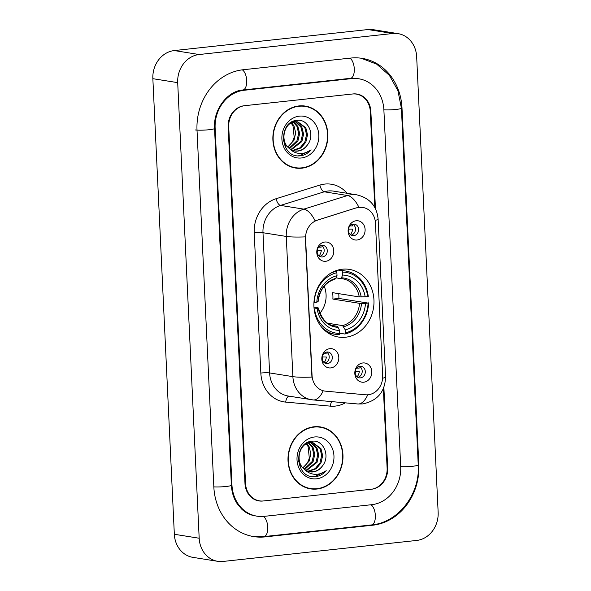 <?xml version="1.0" encoding="UTF-8"?>
<svg xmlns="http://www.w3.org/2000/svg" width="591" height="591" viewBox="0 0 591 591"><rect width="100%" height="100%" fill="white"/><g stroke="black" fill="none" stroke-linecap="round" stroke-linejoin="round"><path stroke-width="0.89" d="M342.337 269.215A34.263 29.942 99.1 0 0 313.947 302.489A34.263 29.942 99.1 0 0 338.54 337.062A34.263 29.942 99.1 0 0 345.543 337.232A34.263 29.942 99.1 0 0 373.933 303.959A34.263 29.942 99.1 0 0 349.333 269.385A34.263 29.942 99.1 0 0 342.337 269.215M330.768 367.92A9.7 8.473 -80.9 0 1 321.822 359.217A9.7 8.473 -80.9 0 1 329.859 348.675A9.7 8.473 -80.9 0 1 338.806 357.378A9.7 8.473 -80.9 0 1 330.768 367.92M326.934 352.029A5.821 5.083 99.1 0 0 322.117 357.681A5.821 5.083 99.1 0 0 326.291 363.546A5.821 5.083 99.1 0 0 327.48 363.576A5.821 5.083 99.1 0 0 332.305 357.924A5.821 5.083 99.1 0 0 328.123 352.059A5.821 5.083 99.1 0 0 326.934 352.029M325.737 261.274A9.7 8.473 -80.9 0 1 316.791 252.571A9.7 8.473 -80.9 0 1 324.828 242.022A9.7 8.473 -80.9 0 1 333.782 250.732A9.7 8.473 -80.9 0 1 325.737 261.274M321.91 245.383A5.821 5.083 99.1 0 0 317.086 251.027A5.821 5.083 99.1 0 0 321.26 256.9A5.821 5.083 99.1 0 0 322.45 256.93A5.821 5.083 99.1 0 0 327.274 251.278A5.821 5.083 99.1 0 0 323.1 245.405A5.821 5.083 99.1 0 0 321.91 245.383M363.768 382.207A9.7 8.473 -80.9 0 1 354.822 373.505A9.7 8.473 -80.9 0 1 362.859 362.955A9.7 8.473 -80.9 0 1 371.813 371.658A9.7 8.473 -80.9 0 1 363.768 382.207M359.941 366.309A5.821 5.083 99.1 0 0 355.117 371.961A5.821 5.083 99.1 0 0 359.298 377.834A5.821 5.083 99.1 0 0 360.48 377.863A5.821 5.083 99.1 0 0 365.304 372.212A5.821 5.083 99.1 0 0 361.131 366.339A5.821 5.083 99.1 0 0 359.941 366.309M357.067 240.012A9.7 8.473 -80.9 0 1 348.114 231.31A9.7 8.473 -80.9 0 1 356.159 220.761A9.7 8.473 -80.9 0 1 365.105 229.463A9.7 8.473 -80.9 0 1 357.067 240.012M353.233 224.115A5.821 5.083 99.1 0 0 348.409 229.766A5.821 5.083 99.1 0 0 352.591 235.639A5.821 5.083 99.1 0 0 353.78 235.669A5.821 5.083 99.1 0 0 358.597 230.017A5.821 5.083 99.1 0 0 354.423 224.144A5.821 5.083 99.1 0 0 353.233 224.115M356.698 207.936A17.457 15.255 -80.9 0 1 359.343 207.389A17.457 15.255 -80.9 0 1 362.904 207.478A17.457 15.255 -80.9 0 1 375.448 223.051L382.65 375.773A17.457 15.255 -80.9 0 1 365.511 394.781L325.493 391.161A17.457 15.255 -80.9 0 1 324.599 391.05A17.457 15.255 -80.9 0 1 312.055 375.47L305.599 238.594A17.457 15.255 -80.9 0 1 317.433 220.162L356.247 207.869L361.36 207.293M352.827 224.181A5.821 5.083 -80.9 0 1 355.42 230.195A5.821 5.083 -80.9 0 1 351.084 235.107M359.527 366.376A5.821 5.083 -80.9 0 1 362.128 372.396A5.821 5.083 -80.9 0 1 357.784 377.302M321.497 245.442A5.821 5.083 -80.9 0 1 324.097 251.463A5.821 5.083 -80.9 0 1 319.753 256.368M326.528 352.088A5.821 5.083 -80.9 0 1 329.128 358.109A5.821 5.083 -80.9 0 1 324.784 363.022M374.82 207.485L370.291 111.411A19.392 16.947 99.1 0 0 356.358 94.102A19.392 16.947 99.1 0 0 352.391 94.006L244.807 105.678A19.392 16.947 99.1 0 0 228.724 126.769L245.553 483.549A19.392 16.947 99.1 0 0 259.486 500.858A19.392 16.947 99.1 0 0 263.446 500.954L371.037 489.282A19.392 16.947 99.1 0 0 387.112 468.19L383.367 388.656M264.17 516.357L371.761 504.684A34.913 30.503 99.1 0 0 400.705 466.713L383.884 109.941A34.913 30.503 99.1 0 0 358.796 78.78A34.913 30.503 99.1 0 0 351.667 78.603L244.076 90.275A34.913 30.503 99.1 0 0 215.131 128.247L231.96 485.019A34.913 30.503 99.1 0 0 257.041 516.179A34.913 30.503 99.1 0 0 264.17 516.357M416.707 540.44A25.864 22.598 99.1 0 0 438.145 512.316L416.662 56.721A25.864 22.598 99.1 0 0 398.083 33.643A25.864 22.598 99.1 0 0 392.801 33.51L199.137 54.52A25.864 22.598 99.1 0 0 177.699 82.644L199.182 538.238A25.864 22.598 99.1 0 0 217.761 561.324A25.864 22.598 99.1 0 0 223.043 561.45L416.707 540.44M398.083 33.643L373.239 29.676A25.864 22.598 99.1 0 0 367.957 29.55L174.293 50.56A25.864 22.598 99.1 0 0 152.855 78.684L174.338 534.279A25.864 22.598 99.1 0 0 192.917 557.357L217.761 561.324M372.729 525.214A55.598 48.58 99.1 0 0 418.827 464.748L401.998 107.976A55.598 48.58 99.1 0 0 362.054 58.346A55.598 48.58 99.1 0 0 350.699 58.073L243.108 69.745A55.598 48.58 99.1 0 0 197.017 130.212L213.839 486.984A55.598 48.58 99.1 0 0 253.783 536.613A55.598 48.58 99.1 0 0 265.137 536.887L372.729 525.214L371.185 524.971M298.883 105.937A31.353 27.4 99.1 0 0 272.909 136.388A31.353 27.4 99.1 0 0 295.419 168.021A31.353 27.4 99.1 0 0 301.824 168.184A31.353 27.4 99.1 0 0 327.806 137.733A31.353 27.4 99.1 0 0 305.288 106.092A31.353 27.4 99.1 0 0 298.883 105.937M294.178 167.792A31.353 27.4 99.1 0 0 297.258 167.925M314.02 426.776A31.353 27.4 99.1 0 0 288.039 457.227A31.353 27.4 99.1 0 0 310.548 488.868A31.353 27.4 99.1 0 0 316.953 489.023A31.353 27.4 99.1 0 0 342.935 458.572A31.353 27.4 99.1 0 0 320.425 426.938A31.353 27.4 99.1 0 0 314.02 426.776M309.315 488.631A31.353 27.4 99.1 0 0 312.388 488.764M312.794 399.893A25.864 22.598 -80.9 0 1 311.464 399.723A25.864 22.598 -80.9 0 1 292.885 376.644A22.628 2.549 177.3 0 0 311.922 377.08L305.311 236.88A22.628 2.549 -2.7 0 1 286.273 236.437A25.864 22.598 -80.9 0 1 303.796 209.133A22.628 10.099 72.7 0 1 315.129 220.835L356.247 207.869M324.156 390.983L323.144 390.777A22.628 10.985 95.2 0 1 313.156 399.937L288.172 396.014A25.864 22.598 99.1 0 1 269.599 372.928A6.464 0.731 -2.7 0 0 260.83 373.047L254.219 232.847A32.328 28.242 -80.9 0 1 276.123 198.709L319.879 185.094A32.328 28.242 -80.9 0 1 347.087 193.287M375.448 208.675L370.86 111.352A19.392 16.947 99.1 0 0 356.92 94.043A19.392 16.947 99.1 0 0 352.96 93.947L244.238 105.737A19.392 16.947 99.1 0 0 228.156 126.836L244.984 483.608A19.392 16.947 99.1 0 0 258.917 500.917A19.392 16.947 99.1 0 0 262.877 501.013L371.599 489.222A19.392 16.947 99.1 0 0 387.681 468.124L383.877 387.408M322.139 427.603A31.353 27.4 99.1 0 0 319.177 426.768M307.01 106.764A31.353 27.4 99.1 0 0 304.047 105.929M305.244 106.417A31.035 27.112 99.1 0 0 298.906 106.262A31.035 27.112 99.1 0 0 273.19 136.395A31.035 27.112 99.1 0 0 295.47 167.704A31.035 27.112 99.1 0 0 301.809 167.859A31.035 27.112 99.1 0 0 327.517 137.725A31.035 27.112 99.1 0 0 305.244 106.417L302.755 106.018A31.035 27.112 99.1 0 0 300.967 105.804M289.553 148.57A14.612 12.773 99.1 0 0 294.946 151.001A14.612 12.773 99.1 0 0 297.93 151.074A14.612 12.773 99.1 0 0 307.372 145.017C315.498 135.273 308.214 118.917 297.384 120.335C277.984 120.919 279.587 157.339 299.312 155.898L300.28 155.825C304.468 155.315 308.081 153.328 311.117 149.87C307.438 152.552 303.427 153.726 299.083 153.401C295.389 153.039 292.213 151.429 289.553 148.57C279.506 141.788 283.976 122.389 295.035 121.812L297.879 121.864L305.806 127.759L307.534 134.778L305.835 142.165L301.07 147.927L293.195 150.572M297.384 121.798L304.823 127.604L306.552 134.615L304.845 142.003L300.088 147.772L292.73 150.402M307.372 145.017C304.675 148.555 301.351 150.542 297.391 150.986L294.613 150.941M290.779 149.789L285.305 144.832L283.281 139.949M290.905 122.544L294.052 121.657L297.879 121.864M291.651 122.81L293.978 125.876L295.707 132.886L294 140.274L287.802 146.967M287.603 146.745A14.612 12.773 99.1 0 0 294.155 137.046L292.988 125.72L291.104 123.091M292.804 121.495L293.343 121.768M293.801 122.041L297.923 126.504L299.652 133.514L297.945 140.902L289.568 148.585M292.442 121.665L292.811 121.886M293.269 122.182L296.933 126.348L298.662 133.359L296.963 140.747L289.117 148.23M294.887 121.591L293.528 121.192L295.397 121.583M295.877 121.746L301.861 127.131L303.589 134.15L301.89 141.53L291.348 149.774M295.36 121.783L300.878 126.976L302.607 133.987L300.908 141.375L290.898 149.516M299.371 116.139A21.077 18.417 99.1 0 0 281.892 139.062A21.077 18.417 99.1 0 0 301.344 157.982A21.077 18.417 99.1 0 0 318.815 135.058A21.077 18.417 99.1 0 0 299.371 116.139M291.215 166.958A31.035 27.112 99.1 0 0 292.988 167.312L295.47 167.704M311.117 149.87L299.814 155.751L297.945 155.825M320.374 427.256A31.035 27.112 99.1 0 0 314.035 427.101A31.035 27.112 99.1 0 0 288.319 457.235A31.035 27.112 99.1 0 0 310.6 488.543A31.035 27.112 99.1 0 0 316.939 488.698A31.035 27.112 99.1 0 0 342.647 458.564A31.035 27.112 99.1 0 0 320.374 427.256L317.884 426.857A31.035 27.112 99.1 0 0 316.096 426.643M304.683 469.417A14.612 12.773 99.1 0 0 310.076 471.84A14.612 12.773 99.1 0 0 313.067 471.913A14.612 12.773 99.1 0 0 322.501 465.856C330.628 456.112 323.343 439.763 312.513 441.174C293.121 441.758 294.717 478.185 314.442 476.738L315.409 476.664C319.605 476.154 323.218 474.167 326.247 470.717C322.568 473.391 318.556 474.573 314.213 474.241C310.519 473.879 307.342 472.268 304.683 469.417C294.636 462.635 299.105 443.235 310.164 442.659L313.008 442.703L320.935 448.599L322.664 455.617L320.965 463.004L316.2 468.766L308.325 471.411M312.513 442.637L319.953 448.443L321.681 455.462L319.982 462.842L315.217 468.611L307.859 471.241M322.501 465.856C319.805 469.394 316.481 471.389 312.521 471.825L309.743 471.781M305.909 470.628L300.435 465.671L298.411 460.788M306.035 443.383L309.182 442.496L313.008 442.703M306.781 443.649L309.108 446.715L310.836 453.733L309.137 461.113L302.932 467.806M302.732 467.584A14.612 12.773 99.1 0 0 309.285 457.885L308.125 446.56L306.234 443.937M307.933 442.334L308.472 442.607M308.93 442.881L313.053 447.343L314.781 454.361L313.075 461.748L304.697 469.424M307.571 442.504L307.948 442.725M308.399 443.028L312.063 447.188L313.791 454.198L312.092 461.586L304.247 469.069M309.071 442.075L310.526 442.423M311.006 442.585L316.998 447.971L318.726 454.989L317.02 462.376L306.478 470.613M308.657 442.031L310.016 442.43M310.497 442.622L316.008 447.815L317.736 454.826L316.037 462.214L306.027 470.355M314.501 436.978A21.077 18.417 99.1 0 0 297.022 459.901A21.077 18.417 99.1 0 0 316.473 478.821A21.077 18.417 99.1 0 0 333.952 455.897A21.077 18.417 99.1 0 0 314.501 436.978M306.345 487.797A31.035 27.112 99.1 0 0 308.118 488.151L310.6 488.543M326.247 470.717L314.944 476.59L313.075 476.664M349.924 225.932L352.487 225.895A9.7 8.473 99.1 0 0 352.073 224.395M350.433 234.664A9.7 8.473 99.1 0 0 352.642 229.101L348.491 229.057M348.491 231.199A7.114 6.213 99.1 0 0 349.089 229.153M356.632 368.127L359.195 368.09A9.7 8.473 99.1 0 0 358.781 366.59M357.141 376.866A9.7 8.473 99.1 0 0 359.35 371.296L355.198 371.251M355.198 373.394A7.114 6.213 99.1 0 0 355.797 371.347M319.11 255.933A9.7 8.473 99.1 0 0 321.319 250.362L317.168 250.325M317.16 252.46A7.114 6.213 99.1 0 0 317.766 250.421M318.601 247.193L321.164 247.156A9.7 8.473 99.1 0 0 320.743 245.664M324.141 362.579A9.7 8.473 99.1 0 0 326.343 357.016L322.191 356.971M322.191 359.106A7.114 6.213 99.1 0 0 322.797 357.067M323.632 353.839L326.195 353.802A9.7 8.473 99.1 0 0 325.774 352.31M322.006 327.606A32.069 28.021 99.1 0 0 335.474 334.343A32.069 28.021 99.1 0 0 339.182 334.654L339.744 333.457A30.776 26.89 99.1 0 1 314.493 308.894L317.108 308.613A27.799 24.29 99.1 0 0 339.603 330.487L338.059 327.333L336.914 326.21L332.903 325.567M313.969 307.187L318.032 307.837L318.29 308.103L317.108 308.613M337.897 270.072L341.864 270.708L342.544 272.096A30.776 26.89 99.1 0 1 367.794 296.66L359.247 296.918L332.563 292.663A23.921 20.899 -80.9 0 1 332.866 299.083L338.857 298.433A30.71 26.831 99.1 0 0 338.746 293.646M338.857 298.433L368.097 303.08A30.776 26.89 99.1 0 1 345.41 332.844L344.849 334.033A32.069 28.021 99.1 0 0 368.614 302.858M328.463 333.228A32.069 28.021 99.1 0 0 328.832 333.287L335.474 334.343M344.849 334.033L339.736 333.221M313.947 302.481L314.19 302.474A30.776 26.89 99.1 0 1 336.877 272.71L336.198 271.321A32.069 28.021 99.1 0 0 330.672 273.227M336.198 271.321L334.875 271.106M314.493 308.894L314.116 308.901M345.41 332.844L345.27 329.874A27.799 24.29 99.1 0 0 365.482 303.36L368.097 303.08M339.603 330.487L339.744 333.457M336.877 272.71L337.018 275.679A27.799 24.29 99.1 0 0 316.806 302.193L314.19 302.474M365.482 303.36L359.55 303.331L332.866 299.083M327.828 323.24L342.581 325.597L345.27 329.874M334.698 279.159L335.747 278.391L337.018 275.679M316.806 302.193L317.988 301.691L317.729 301.425M318.032 307.837L318.29 308.103A24.866 21.727 99.1 0 0 338.059 327.333M367.794 296.66L368.311 296.438A32.069 28.021 99.1 0 0 345.572 271.01L338.924 269.954A32.069 28.021 99.1 0 0 338.562 269.895M345.572 271.01A32.069 28.021 99.1 0 0 341.864 270.708M365.179 296.948A27.799 24.29 99.1 0 0 342.684 275.066L342.544 272.096M342.684 275.066L341.413 277.77L340.357 278.546L335.998 277.851M359.247 296.918A23.921 20.899 99.1 0 0 342.403 278.753L340.357 278.546M319.894 313.252A23.921 20.899 99.1 0 0 324.208 286.214M317.433 220.162L316.983 220.088M361.138 58.213L376.674 64.138L389.38 75.367L397.898 90.6L401.407 108.168L418.236 464.947A10.343 1.167 177.3 0 1 411.949 466.321A10.343 1.167 177.3 0 1 400.698 466.609M418.236 464.947C420.253 493.958 398.364 522.68 371.495 524.934A10.343 4.891 -96.2 0 0 375.366 515.854A10.343 4.891 -96.2 0 0 370.941 504.773M371.495 524.934L263.911 536.606A10.343 4.891 -96.2 0 0 267.775 527.512A10.343 4.891 -96.2 0 0 263.327 516.431M213.831 486.881A10.343 1.167 -2.7 0 0 225.082 486.592A10.343 1.167 -2.7 0 0 231.369 485.218L214.54 128.446C213.144 109.15 227.934 90.837 242.849 90.002L350.433 78.322L356.934 78.485M195.148 129.917A10.343 1.167 -2.7 0 0 206.798 129.939A10.343 1.167 -2.7 0 0 214.54 128.446M242.295 69.841A10.343 4.891 83.8 0 1 246.713 80.93A10.343 4.891 83.8 0 1 242.849 90.002M349.879 58.162A10.343 4.891 83.8 0 1 354.305 69.243A10.343 4.891 83.8 0 1 350.433 78.322M401.407 108.168A10.343 1.167 177.3 0 1 395.128 109.542A10.343 1.167 177.3 0 1 383.877 109.83M174.338 534.279L199.182 538.238M152.855 78.684L177.699 82.644M174.293 50.56L199.137 54.52M367.957 29.55L392.801 33.51M418.221 464.652L418.827 464.748M263.593 536.643L265.137 536.887M401.392 107.88L401.998 107.976M231.354 484.923L231.96 485.019M214.533 128.151L215.131 128.247M242.539 90.031L244.076 90.275M350.123 78.359L351.667 78.603M345.321 402.848A32.328 28.242 -80.9 0 1 335.237 406.098A32.328 28.242 -80.9 0 1 330.303 406.143L285.712 402.109A32.328 28.242 -80.9 0 1 260.83 373.047M276.123 198.709A6.464 2.889 -107.3 0 0 280.511 205.417L303.796 209.133L347.552 195.518A25.864 22.598 -80.9 0 1 351.468 194.698A25.864 22.598 -80.9 0 1 356.75 194.831L333.457 191.115A25.864 22.598 99.1 0 0 328.175 190.982A25.864 22.598 99.1 0 0 324.26 191.802L280.511 205.417A25.864 22.598 99.1 0 0 262.988 232.728L269.599 372.928L292.885 376.644L286.273 236.437L262.988 232.728A6.464 0.731 -2.7 0 0 254.219 232.847M358.936 207.33A22.628 10.099 72.7 0 0 347.552 195.518L324.26 191.802A6.464 2.889 -107.3 0 1 319.879 185.094M382.606 378.255A22.628 2.549 -2.7 0 0 385.554 376.844L378.107 218.995A22.628 2.549 177.3 0 1 375.137 220.406M367.728 394.795A22.628 10.985 95.2 0 1 357.74 403.971L313.156 399.937M289.132 396.162A6.464 3.14 -84.8 0 0 285.712 402.109M331.773 401.621A6.464 3.14 -84.8 0 0 330.303 406.143M318.423 307.985C321.57 319.133 327.052 325.139 334.868 326.003A23.921 20.899 99.1 0 0 336.914 326.21M343.718 326.72A24.866 21.727 99.1 0 0 361.485 303.419M335.747 278.391A24.866 21.727 99.1 0 0 317.988 301.691M342.581 325.597A23.921 20.899 99.1 0 0 359.55 303.331M361.182 297A24.866 21.727 99.1 0 0 341.413 277.77M342.403 278.753A23.921 20.899 99.1 0 0 340.519 278.553M324.599 391.05L324.127 390.976M252.867 536.451L263.911 536.606M255.179 515.884C250.229 515.093 245.745 512.848 241.734 509.154L237.19 503.739C233.704 498.435 231.768 492.259 231.369 485.218M357.74 403.971L362.711 403.926C377.494 400.801 385.11 391.781 385.554 376.844M378.107 218.995C376.748 205.971 369.626 197.919 356.75 194.831M293.557 121.177L293.934 121.236M318.121 301.58C319.716 289.745 325.346 282.262 335.001 279.144"/></g></svg>
